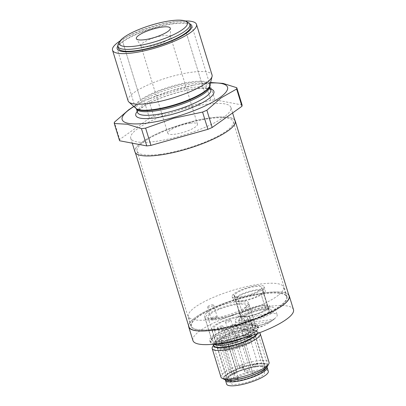 <?xml version="1.0" encoding="UTF-8"?>
<svg xmlns="http://www.w3.org/2000/svg" width="406" height="406" viewBox="0 0 406 406"><rect width="100%" height="100%" fill="white"/><g stroke="black" fill="none" stroke-linecap="round" stroke-linejoin="round"><path stroke-width="0.3" stroke-dasharray="2.03 1.52" d="M213.83 329.403A50.293 11.997 162.9 0 1 190.947 326.251A50.293 11.997 162.9 0 1 213.942 308.007A50.293 11.997 162.9 0 1 264.199 293.523A50.293 11.997 162.9 0 1 287.083 296.674A50.293 11.997 162.9 0 1 264.088 314.919A50.293 11.997 162.9 0 1 213.83 329.403M159.974 154.346A50.293 11.997 162.9 0 1 137.091 151.194A50.293 11.997 162.9 0 1 160.086 132.95A50.293 11.997 162.9 0 1 210.344 118.461A50.293 11.997 162.9 0 1 233.232 121.617A50.293 11.997 162.9 0 1 210.232 139.857A50.293 11.997 162.9 0 1 159.974 154.346M234.805 120.13A52.389 12.495 -17.1 0 0 211.394 117.715A52.389 12.495 -17.1 0 0 159.04 132.803A52.389 12.495 -17.1 0 0 135.086 151.808A52.389 12.495 -17.1 0 0 158.924 155.092A52.389 12.495 -17.1 0 0 223.122 133.98M289.087 296.06A52.389 12.495 -17.1 0 0 265.25 292.777A52.389 12.495 -17.1 0 0 212.896 307.865A52.389 12.495 -17.1 0 0 188.942 326.866M288.757 294.989A52.597 12.545 -17.1 0 0 246.082 296.461A52.597 12.545 -17.1 0 0 193.495 318.979A52.597 12.545 -17.1 0 0 188.612 325.8M293.477 309.611A52.597 12.545 -17.1 0 0 252.491 309.529A52.597 12.545 -17.1 0 0 197.681 332.595A52.597 12.545 -17.1 0 0 192.931 340.543M279.095 294.629A49.771 11.87 -17.1 0 0 283.591 287.103A49.771 11.87 -17.1 0 0 244.813 287.027A49.771 11.87 -17.1 0 0 192.946 308.849A49.771 11.87 -17.1 0 0 188.455 316.37A49.771 11.87 -17.1 0 0 227.233 316.452A49.771 11.87 -17.1 0 0 279.095 294.629M282.089 304.353A49.771 11.87 -17.1 0 0 286.585 296.827A49.771 11.87 -17.1 0 0 247.802 296.75A49.771 11.87 -17.1 0 0 195.941 318.573A49.771 11.87 -17.1 0 0 191.444 326.099A49.771 11.87 -17.1 0 0 230.222 326.175A49.771 11.87 -17.1 0 0 282.089 304.353M235.764 293.695A14.251 3.4 162.9 0 1 250.614 287.448A14.251 3.4 162.9 0 1 261.718 287.468A14.251 3.4 162.9 0 1 260.434 289.625A14.251 3.4 162.9 0 1 245.584 295.872A14.251 3.4 162.9 0 1 234.48 295.847A14.251 3.4 162.9 0 1 235.764 293.695M267.61 312.965A14.251 3.4 -17.1 0 0 268.899 310.808A14.251 3.4 -17.1 0 0 257.795 310.788A14.251 3.4 -17.1 0 0 242.945 317.035A14.251 3.4 -17.1 0 0 241.661 319.192A14.251 3.4 -17.1 0 0 252.76 319.212A14.251 3.4 -17.1 0 0 267.61 312.965M253.664 329.708A23.051 5.496 162.9 0 1 229.644 339.812A23.051 5.496 162.9 0 1 211.683 339.776A23.051 5.496 162.9 0 1 213.764 336.29A23.051 5.496 162.9 0 1 237.784 326.185A23.051 5.496 162.9 0 1 255.744 326.221A23.051 5.496 162.9 0 1 253.664 329.708M206.583 312.95A23.051 5.496 -17.1 0 0 204.502 316.436A23.051 5.496 -17.1 0 0 222.463 316.472A23.051 5.496 -17.1 0 0 246.483 306.363A23.051 5.496 -17.1 0 0 248.568 302.881A23.051 5.496 -17.1 0 0 230.603 302.84A23.051 5.496 -17.1 0 0 206.583 312.95M216.941 317.152A3.141 0.751 162.9 0 1 214.297 318.36A3.141 0.751 162.9 0 1 211.572 318.735A3.141 0.751 162.9 0 1 211.216 318.522A3.141 0.751 162.9 0 1 211.501 318.05A3.141 0.751 162.9 0 1 214.779 316.67A3.141 0.751 162.9 0 1 217.225 316.675A3.141 0.751 162.9 0 1 217.053 317.05A3.141 0.751 162.9 0 1 216.941 317.152M207.913 306.378A3.141 0.751 162.9 0 1 211.186 304.997A3.141 0.751 162.9 0 1 213.637 305.002A3.141 0.751 162.9 0 1 213.353 305.479A3.141 0.751 162.9 0 1 210.075 306.86A3.141 0.751 162.9 0 1 207.628 306.855A3.141 0.751 162.9 0 1 207.913 306.378M262.606 289.265L269.787 312.605A16.763 3.999 162.9 0 1 252.319 319.953A16.763 3.999 162.9 0 1 239.256 319.928A16.763 3.999 162.9 0 1 240.768 317.396A16.763 3.999 162.9 0 1 258.241 310.042A16.763 3.999 162.9 0 1 271.304 310.072A16.763 3.999 162.9 0 1 269.787 312.605L262.606 289.265A16.763 3.999 -17.1 0 0 264.123 286.727A16.763 3.999 -17.1 0 0 251.06 286.702A16.763 3.999 -17.1 0 0 233.592 294.056A16.763 3.999 -17.1 0 0 232.075 296.588A16.763 3.999 -17.1 0 0 245.138 296.613A16.763 3.999 -17.1 0 0 262.606 289.265M240.768 317.396L233.592 294.056L240.768 317.396M219.494 308.448A22.944 5.476 162.9 0 1 249.066 304.855A22.944 5.476 162.9 0 1 234.769 314.757A22.944 5.476 162.9 0 1 205.203 318.35A22.944 5.476 162.9 0 1 219.494 308.448M226.076 329.845A22.944 5.476 162.9 0 1 255.648 326.251A22.944 5.476 162.9 0 1 241.352 336.153A22.944 5.476 162.9 0 1 211.785 339.746A22.944 5.476 162.9 0 1 226.076 329.845M252.943 376.595A20.011 4.776 162.9 0 1 227.152 379.732A20.011 4.776 162.9 0 1 239.621 371.094A20.011 4.776 162.9 0 1 265.407 367.963A20.011 4.776 162.9 0 1 252.943 376.595M233.795 314.351A20.011 4.776 162.9 0 1 208.004 317.487A20.011 4.776 162.9 0 1 220.473 308.854A20.011 4.776 162.9 0 1 246.259 305.718A20.011 4.776 162.9 0 1 233.795 314.351M238.464 368.922A21.691 5.171 162.9 0 1 266.412 365.522A21.691 5.171 162.9 0 1 252.902 374.88A21.691 5.171 162.9 0 1 224.954 378.275A21.691 5.171 162.9 0 1 238.464 368.922M225.548 380.224A21.691 5.171 162.9 0 1 239.063 370.866A21.691 5.171 162.9 0 1 267.011 367.466M220.986 377.138A25.147 5.999 162.9 0 1 236.652 366.288A25.147 5.999 162.9 0 1 269.056 362.35M224.929 379.686A22.822 5.445 162.9 0 1 238.089 368.765A22.822 5.445 162.9 0 1 259.698 363.497A22.822 5.445 162.9 0 1 267.219 366.674M212.495 346.927A25.147 5.999 162.9 0 1 227.857 337.716A25.147 5.999 162.9 0 1 259.094 332.59A25.147 5.999 162.9 0 1 259.439 332.788M225.345 329.545A25.147 5.999 162.9 0 1 257.749 325.602A25.147 5.999 162.9 0 1 242.083 336.452A25.147 5.999 162.9 0 1 209.679 340.39A25.147 5.999 162.9 0 1 225.345 329.545M214.018 344.176A25.147 5.999 162.9 0 1 210.278 342.339A25.147 5.999 162.9 0 1 225.944 331.489A25.147 5.999 162.9 0 1 258.348 327.551A25.147 5.999 162.9 0 1 243.443 338.102M213.998 344.298A23.01 5.491 162.9 0 1 227.959 336.026A23.01 5.491 162.9 0 1 257.612 332.418A23.01 5.491 162.9 0 1 257.536 333.493M267.681 365.334A23.01 5.491 -17.1 0 0 267.625 364.958A23.01 5.491 -17.1 0 0 237.972 368.567L227.959 336.026L237.972 368.567A23.01 5.491 -17.1 0 0 223.635 378.493A23.01 5.491 -17.1 0 0 223.797 378.834M243.275 342.344L253.288 374.885L243.275 342.344M242.732 318.573A2.827 0.675 -17.1 0 0 239.895 319.385A2.827 0.675 -17.1 0 0 238.591 320.415A2.827 0.675 -17.1 0 0 239.855 320.598A2.827 0.675 -17.1 0 0 242.692 319.786A2.827 0.675 -17.1 0 0 243.996 318.751A2.827 0.675 -17.1 0 0 242.732 318.573M234.632 324.292A2.827 0.675 -17.1 0 0 231.796 325.104A2.827 0.675 -17.1 0 0 230.491 326.135A2.827 0.675 -17.1 0 0 231.755 326.317A2.827 0.675 -17.1 0 0 234.597 325.505A2.827 0.675 -17.1 0 0 235.901 324.475A2.827 0.675 -17.1 0 0 234.632 324.292M221.6 325.947A2.827 0.675 -17.1 0 0 218.763 326.759A2.827 0.675 -17.1 0 0 217.459 327.789A2.827 0.675 -17.1 0 0 218.722 327.972A2.827 0.675 -17.1 0 0 221.559 327.16A2.827 0.675 -17.1 0 0 222.864 326.13A2.827 0.675 -17.1 0 0 221.6 325.947M229.705 320.227A2.827 0.675 -17.1 0 0 226.863 321.039A2.827 0.675 -17.1 0 0 225.558 322.07A2.827 0.675 -17.1 0 0 226.822 322.252A2.827 0.675 -17.1 0 0 229.664 321.44A2.827 0.675 -17.1 0 0 230.968 320.405A2.827 0.675 -17.1 0 0 229.705 320.227M268.31 371.328A21.792 5.197 -17.1 0 0 258.515 369.947A21.792 5.197 -17.1 0 0 236.673 376.21A21.792 5.197 -17.1 0 0 226.649 384.142M266.945 367.095A21.792 5.197 -17.1 0 0 257.318 366.055A21.792 5.197 -17.1 0 0 236.13 372.033A21.792 5.197 -17.1 0 0 225.396 379.879M244.706 329.266A19.696 4.699 -17.1 0 0 224.965 334.925A19.696 4.699 -17.1 0 0 215.906 342.096A19.696 4.699 -17.1 0 0 224.757 343.344A19.696 4.699 -17.1 0 0 244.498 337.68A19.696 4.699 -17.1 0 0 253.557 330.514A19.696 4.699 -17.1 0 0 244.706 329.266M240.697 316.233A19.696 4.699 -17.1 0 0 220.955 321.897A19.696 4.699 -17.1 0 0 211.896 329.063A19.696 4.699 -17.1 0 0 220.747 330.311A19.696 4.699 -17.1 0 0 240.489 324.653A19.696 4.699 -17.1 0 0 249.548 317.482A19.696 4.699 -17.1 0 0 240.697 316.233M244.625 335.716A16.347 3.898 -17.1 0 0 228.243 340.416A16.347 3.898 -17.1 0 0 220.727 346.364A16.347 3.898 -17.1 0 0 228.07 347.399A16.347 3.898 -17.1 0 0 244.453 342.7A16.347 3.898 -17.1 0 0 251.969 336.752A16.347 3.898 -17.1 0 0 244.625 335.716M243.011 330.464A16.347 3.898 -17.1 0 0 226.629 335.163A16.347 3.898 -17.1 0 0 219.108 341.111A16.347 3.898 -17.1 0 0 226.457 342.146A16.347 3.898 -17.1 0 0 242.834 337.447A16.347 3.898 -17.1 0 0 250.355 331.499A16.347 3.898 -17.1 0 0 243.011 330.464M256.257 366.806A19.696 4.699 -17.1 0 0 236.515 372.469A19.696 4.699 -17.1 0 0 227.451 379.635A19.696 4.699 -17.1 0 0 236.307 380.889A19.696 4.699 -17.1 0 0 256.044 375.225A19.696 4.699 -17.1 0 0 265.108 368.054A19.696 4.699 -17.1 0 0 256.257 366.806M246.32 334.514A19.696 4.699 -17.1 0 0 226.584 340.177A19.696 4.699 -17.1 0 0 217.52 347.348A19.696 4.699 -17.1 0 0 226.375 348.597A19.696 4.699 -17.1 0 0 246.112 342.933A19.696 4.699 -17.1 0 0 255.176 335.767A19.696 4.699 -17.1 0 0 246.32 334.514M228.005 344.364L238.413 378.209L234.272 378.737A17.813 4.248 162.9 0 1 256.496 371.368A17.813 4.248 162.9 0 1 264.504 372.5A17.813 4.248 162.9 0 1 256.308 378.981A17.813 4.248 162.9 0 1 238.459 384.101A17.813 4.248 162.9 0 1 230.451 382.975A17.813 4.248 162.9 0 1 231.938 380.386L221.529 346.541A17.813 4.248 -17.1 0 0 220.042 349.13A17.813 4.248 -17.1 0 0 228.045 350.256A17.813 4.248 -17.1 0 0 245.894 345.136A17.813 4.248 -17.1 0 0 254.09 338.655A17.813 4.248 -17.1 0 0 246.087 337.523A17.813 4.248 -17.1 0 0 223.863 344.892L228.005 344.364L225.67 346.013L221.529 346.541M234.272 378.737L223.863 344.892M242.986 327.875A17.605 4.197 162.9 0 1 250.898 328.987A17.605 4.197 162.9 0 1 242.798 335.397A17.605 4.197 162.9 0 1 225.163 340.456A17.605 4.197 162.9 0 1 217.251 339.34A17.605 4.197 162.9 0 1 225.345 332.935A17.605 4.197 162.9 0 1 242.986 327.875M221.808 329.565A17.605 4.197 -17.1 0 0 239.449 324.506A17.605 4.197 -17.1 0 0 247.548 318.096A17.605 4.197 -17.1 0 0 239.636 316.979A17.605 4.197 -17.1 0 0 221.996 322.039A17.605 4.197 -17.1 0 0 213.896 328.449A17.605 4.197 -17.1 0 0 221.808 329.565M225.071 348.587A2.827 0.675 162.9 0 1 223.797 348.409A2.827 0.675 162.9 0 1 225.102 347.379A2.827 0.675 162.9 0 1 227.933 346.567A2.827 0.675 162.9 0 1 229.207 346.744A2.827 0.675 162.9 0 1 227.908 347.775A2.827 0.675 162.9 0 1 225.071 348.587M224.944 336.843A2.827 0.675 -17.1 0 0 222.107 337.655A2.827 0.675 -17.1 0 0 220.808 338.685A2.827 0.675 -17.1 0 0 222.077 338.863A2.827 0.675 -17.1 0 0 224.914 338.051A2.827 0.675 -17.1 0 0 226.213 337.021A2.827 0.675 -17.1 0 0 224.944 336.843M233.176 342.867A2.827 0.675 162.9 0 1 231.902 342.689A2.827 0.675 162.9 0 1 233.206 341.659A2.827 0.675 162.9 0 1 236.038 340.847A2.827 0.675 162.9 0 1 237.312 341.025A2.827 0.675 162.9 0 1 236.008 342.055A2.827 0.675 162.9 0 1 233.176 342.867M233.049 331.118A2.827 0.675 -17.1 0 0 230.212 331.935A2.827 0.675 -17.1 0 0 228.913 332.966A2.827 0.675 -17.1 0 0 230.182 333.143A2.827 0.675 -17.1 0 0 233.019 332.331A2.827 0.675 -17.1 0 0 234.318 331.301A2.827 0.675 -17.1 0 0 233.049 331.118M246.193 341.218A2.827 0.675 162.9 0 1 244.925 341.035A2.827 0.675 162.9 0 1 246.224 340.005A2.827 0.675 162.9 0 1 249.061 339.193A2.827 0.675 162.9 0 1 250.335 339.37A2.827 0.675 162.9 0 1 249.03 340.401A2.827 0.675 162.9 0 1 246.193 341.218M246.066 329.469A2.827 0.675 -17.1 0 0 243.235 330.281A2.827 0.675 -17.1 0 0 241.93 331.311A2.827 0.675 -17.1 0 0 243.204 331.489A2.827 0.675 -17.1 0 0 246.041 330.677A2.827 0.675 -17.1 0 0 247.34 329.647A2.827 0.675 -17.1 0 0 246.066 329.469M238.094 346.937A2.827 0.675 162.9 0 1 236.82 346.754A2.827 0.675 162.9 0 1 238.124 345.724A2.827 0.675 162.9 0 1 240.956 344.912A2.827 0.675 162.9 0 1 242.23 345.095A2.827 0.675 162.9 0 1 240.925 346.12A2.827 0.675 162.9 0 1 238.094 346.937M237.967 335.189A2.827 0.675 -17.1 0 0 235.13 336.001A2.827 0.675 -17.1 0 0 233.831 337.031A2.827 0.675 -17.1 0 0 235.099 337.208A2.827 0.675 -17.1 0 0 237.936 336.396A2.827 0.675 -17.1 0 0 239.235 335.366A2.827 0.675 -17.1 0 0 237.967 335.189M238.413 378.209L236.079 379.859L225.67 346.013M236.079 379.859L231.938 380.386M238.155 317.218A20.955 4.999 162.9 0 1 260.018 308.565A20.955 4.999 162.9 0 1 275.309 308.839A20.955 4.999 162.9 0 1 272.401 312.782A20.955 4.999 162.9 0 1 250.538 321.435A20.955 4.999 162.9 0 1 235.252 321.161A20.955 4.999 162.9 0 1 238.155 317.218M274.268 318.852A20.955 4.999 -17.1 0 0 275.897 317.528A20.955 4.999 -17.1 0 0 277.176 314.909A20.955 4.999 -17.1 0 0 261.885 314.635A20.955 4.999 -17.1 0 0 240.022 323.288A20.955 4.999 -17.1 0 0 237.119 327.231A20.955 4.999 -17.1 0 0 239.647 328.677A20.955 4.999 -17.1 0 0 274.268 318.852M242.626 324.323A18.27 4.359 -17.1 0 0 241.276 325.414A41.793 32.957 -125.5 0 0 266.752 324.227A41.793 32.957 -125.5 0 0 270.685 321.608A18.27 4.359 -17.1 0 0 272.482 320.461A18.27 4.359 -17.1 0 0 273.253 319.872A18.27 4.359 -17.1 0 0 273.832 319.365L244.422 323.171A18.27 4.359 -17.1 0 0 242.626 324.323M235.597 297.319A16.763 3.999 162.9 0 1 253.09 290.402A16.763 3.999 162.9 0 1 265.321 290.62A16.763 3.999 162.9 0 1 262.992 293.777A16.763 3.999 162.9 0 1 245.503 300.699A16.763 3.999 162.9 0 1 233.272 300.476A16.763 3.999 162.9 0 1 235.597 297.319M268.98 313.229A16.763 3.999 -17.1 0 0 271.304 310.072A16.763 3.999 -17.1 0 0 259.074 309.849A16.763 3.999 -17.1 0 0 241.58 316.771A16.763 3.999 -17.1 0 0 239.256 319.928A16.763 3.999 -17.1 0 0 251.487 320.151A16.763 3.999 -17.1 0 0 268.98 313.229M270.685 321.608L241.276 325.414M273.832 319.365A41.793 32.957 54.5 0 1 244.422 323.171M237.495 297.075A14.438 3.446 162.9 0 1 252.562 291.112A14.438 3.446 162.9 0 1 263.098 291.305A14.438 3.446 162.9 0 1 261.094 294.02A14.438 3.446 162.9 0 1 246.031 299.983A14.438 3.446 162.9 0 1 235.495 299.795A14.438 3.446 162.9 0 1 237.495 297.075L242.286 312.635A14.438 3.446 162.9 0 1 257.348 306.672A14.438 3.446 162.9 0 1 267.884 306.865A14.438 3.446 162.9 0 1 265.884 309.58L261.094 294.02L265.884 309.58A14.438 3.446 162.9 0 1 250.817 315.543A14.438 3.446 162.9 0 1 240.281 315.355A14.438 3.446 162.9 0 1 242.286 312.635A14.438 3.446 162.9 0 1 261.317 305.957A14.438 3.446 162.9 0 1 265.884 309.58A14.438 3.446 162.9 0 1 246.853 316.259A14.438 3.446 162.9 0 1 242.286 312.635L237.495 297.075M240.382 312.884A16.763 3.999 -17.1 0 0 245.686 317.091A16.763 3.999 -17.1 0 0 267.782 309.336A16.763 3.999 -17.1 0 0 262.479 305.129A16.763 3.999 -17.1 0 0 240.382 312.884M242.083 104.976L214.896 99.815A63.915 15.245 -17.1 0 0 212.84 100.069A63.915 15.245 -17.1 0 0 210.734 100.353L205.426 83.093A63.915 15.245 162.9 0 1 207.532 82.804A63.915 15.245 162.9 0 1 209.587 82.555L210.572 82.494M235.094 121.079A52.389 12.495 -17.1 0 0 211.257 117.796A52.389 12.495 -17.1 0 0 158.903 132.884A52.389 12.495 -17.1 0 0 134.949 151.89M154.6 141.557A52.389 12.495 162.9 0 1 130.762 138.273A52.389 12.495 162.9 0 1 154.716 119.268A52.389 12.495 162.9 0 1 207.07 104.18A52.389 12.495 162.9 0 1 230.907 107.463A52.389 12.495 162.9 0 1 206.953 126.469A52.389 12.495 162.9 0 1 154.6 141.557M128.083 100.769A43.924 10.475 162.9 0 1 134.173 92.502A43.924 10.475 162.9 0 1 180 74.364A43.924 10.475 162.9 0 1 212.044 74.943M120.105 40.91A43.924 10.475 162.9 0 1 184.994 20.95M188.206 22.477A37.722 8.998 -17.1 0 0 158.025 24.822A37.722 8.998 -17.1 0 0 123.084 39.326A37.722 8.998 -17.1 0 0 118.308 43.98M118.45 48.375A37.722 8.998 162.9 0 1 123.683 41.27A37.722 8.998 162.9 0 1 163.039 25.7A37.722 8.998 162.9 0 1 190.556 26.192M168.373 39.534A15.509 3.7 -17.1 0 0 170.561 36.855A15.509 3.7 -17.1 0 0 170.525 36.616A15.509 3.7 -17.1 0 0 163.466 35.642A15.509 3.7 -17.1 0 0 143.029 42.813A15.509 3.7 -17.1 0 0 140.882 45.736A15.509 3.7 -17.1 0 0 140.983 45.954A15.509 3.7 -17.1 0 0 147.936 46.705A15.509 3.7 -17.1 0 0 168.373 39.534M190.394 123.17A15.509 3.7 162.9 0 1 197.453 124.145A15.509 3.7 162.9 0 1 190.358 129.768A15.509 3.7 162.9 0 1 174.864 134.234A15.509 3.7 162.9 0 1 167.81 133.264A15.509 3.7 162.9 0 1 174.9 127.636A15.509 3.7 162.9 0 1 190.394 123.17M210.445 83.012A55.114 13.144 -17.1 0 0 192.358 85.422A55.114 13.144 -17.1 0 0 150.256 98.374A55.114 13.144 -17.1 0 0 133.939 106.545M133.797 106.418L144.181 100.982A63.915 15.245 162.9 0 1 147.002 99.759A63.915 15.245 162.9 0 1 148.464 99.145L171.535 90.721L194.063 85.087L205.426 83.093M210.734 100.353L153.778 116.405A63.915 15.245 -17.1 0 0 149.489 118.247L119.714 139.456L114.406 122.196M119.714 139.456A63.915 15.245 -17.1 0 0 119.587 140.76M149.489 118.247L144.181 100.982M153.778 116.405L148.464 99.145M214.896 99.815L209.587 82.555M117.77 46.035A39.042 9.313 162.9 0 1 122.607 41.412A39.042 9.313 162.9 0 1 158.467 26.476A39.042 9.313 162.9 0 1 189.805 23.878M191.82 25.806L209.79 84.225A39.042 9.313 -17.1 0 0 181.309 83.717A39.042 9.313 -17.1 0 0 140.577 99.835L122.607 41.412L140.577 99.835A39.042 9.313 -17.1 0 0 135.162 107.184L117.192 48.766M186.405 33.155L204.38 91.578L186.405 33.155M214.246 344.202A22.005 5.248 162.9 0 1 214.003 343.75L214.028 344.247A22.741 5.425 162.9 0 1 214.079 344.141A22.741 5.425 162.9 0 1 227.974 335.808A22.741 5.425 162.9 0 1 255.978 331.073A22.741 5.425 162.9 0 1 256.216 331.179A22.741 5.425 162.9 0 1 257.028 333.681M259.094 332.59L256.216 331.179L256.034 330.317L253.004 333.052C248.837 335.762 243.052 338.269 235.647 340.573C228.984 342.557 223.295 343.659 218.59 343.867L213.744 343.324L214.003 343.75A22.005 5.248 162.9 0 1 227.71 334.26A22.005 5.248 162.9 0 1 254.806 329.672A22.005 5.248 162.9 0 1 256.064 330.809A22.005 5.248 162.9 0 1 256.064 330.814A22.005 5.248 162.9 0 1 252.628 335.219M256.348 326.465A24.517 5.846 162.9 0 1 242.473 338.31A24.517 5.846 162.9 0 1 212.277 343.42A24.517 5.846 162.9 0 1 226.152 331.575A24.517 5.846 162.9 0 1 256.348 326.465M252.76 364.613A2.827 0.675 162.9 0 1 256.496 363.309A2.827 0.675 162.9 0 1 257.759 363.492A2.827 0.675 162.9 0 1 257.353 364.035A2.827 0.675 162.9 0 1 253.618 365.334A2.827 0.675 162.9 0 1 252.354 365.156A2.827 0.675 162.9 0 1 252.76 364.613M256.252 366.192L255.059 366.344L256.252 366.192M244.661 370.333A2.827 0.675 162.9 0 1 248.396 369.029A2.827 0.675 162.9 0 1 249.665 369.211A2.827 0.675 162.9 0 1 249.259 369.754A2.827 0.675 162.9 0 1 245.518 371.054A2.827 0.675 162.9 0 1 244.255 370.876A2.827 0.675 162.9 0 1 244.661 370.333M248.152 371.911L246.96 372.063L248.152 371.911M231.623 371.987A2.827 0.675 162.9 0 1 235.363 370.683A2.827 0.675 162.9 0 1 236.627 370.866A2.827 0.675 162.9 0 1 236.221 371.409A2.827 0.675 162.9 0 1 232.486 372.708A2.827 0.675 162.9 0 1 231.217 372.53A2.827 0.675 162.9 0 1 231.623 371.987M235.12 373.566L233.927 373.718L235.12 373.566M239.728 366.268A2.827 0.675 162.9 0 1 243.468 364.964A2.827 0.675 162.9 0 1 244.732 365.146A2.827 0.675 162.9 0 1 244.326 365.689A2.827 0.675 162.9 0 1 240.585 366.988A2.827 0.675 162.9 0 1 239.322 366.811A2.827 0.675 162.9 0 1 239.728 366.268M243.219 367.846L242.032 367.998L243.219 367.846M210.516 88.924A40.864 9.749 -17.1 0 0 195.311 88.838A40.864 9.749 -17.1 0 0 141.461 107.737A40.864 9.749 -17.1 0 0 137.208 111.477M137.477 112.36A38.347 9.145 162.9 0 1 142.795 105.139A38.347 9.145 162.9 0 1 193.337 87.402A38.347 9.145 162.9 0 1 210.785 89.807M141.679 101.5A38.347 9.145 162.9 0 1 192.216 83.763A38.347 9.145 162.9 0 1 209.663 86.168L209.638 86.265A38.687 9.226 162.9 0 0 192.028 82.474A38.687 9.226 162.9 0 0 141.044 100.368A38.687 9.226 162.9 0 0 136.436 108.788L136.36 108.722A38.347 9.145 162.9 0 1 141.679 101.5M137.091 151.194L190.947 326.251M135.086 151.808L135.381 152.757M233.232 121.617L287.083 296.674M286.585 296.827L283.591 287.103M261.718 287.468L268.899 310.808M211.683 339.776L204.502 316.436M217.053 317.05L214.764 319.355L211.572 318.735M213.637 305.002L217.225 316.675M207.628 306.855L211.216 318.522M255.744 326.221L248.568 302.881M234.48 295.847L241.661 319.192M191.444 326.099L188.455 316.37M264.123 286.727L265.321 290.62M232.075 296.588L233.272 300.476M249.066 304.855L255.648 326.251M208.004 317.487L227.152 379.732M266.412 365.522L266.909 367.141M257.749 325.602L258.348 327.551M209.679 340.39L210.278 342.339M224.954 378.275L225.452 379.899M246.259 305.718L265.407 367.963M205.203 318.35L211.785 339.746M213.622 345.953L223.635 378.493M257.612 332.418L267.625 364.958M243.996 318.751L257.759 363.492C257.805 364.933 257.505 365.755 256.856 365.963L254.719 366.684C254.151 366.425 253.994 367.445 252.354 365.156L238.591 320.415M235.901 324.475L249.665 369.211C249.705 370.653 249.406 371.475 248.761 371.683L246.609 372.403C246.072 372.145 245.909 373.175 244.255 370.876L230.491 326.135M222.864 326.13L236.627 370.866C236.673 372.307 236.368 373.129 235.724 373.337L233.577 374.058C233.039 373.799 232.871 374.829 231.217 372.53L217.459 327.789M230.968 320.405L244.732 365.146C244.772 366.582 244.473 367.41 243.828 367.618L241.692 368.338C241.118 368.08 240.966 369.1 239.322 366.811L225.558 322.07M215.906 342.096L211.896 329.063M220.727 346.364L219.108 341.111M227.451 379.635L217.52 347.348M254.09 338.655L264.504 372.5M250.898 328.987L247.548 318.096M223.797 348.409L220.808 338.685M231.902 342.689L228.913 332.966M244.925 341.035L241.93 331.311M236.82 346.754L233.831 337.031M242.23 345.095L239.235 335.366M250.335 339.37L247.34 329.647M237.312 341.025L234.318 331.301M229.207 346.744L226.213 337.021M217.251 339.34L213.896 328.449M220.042 349.13L230.451 382.975M265.108 368.054L255.176 335.767M251.969 336.752L250.355 331.499M253.557 330.514L249.548 317.482M275.309 308.839L277.176 314.909M239.647 328.677A41.909 41.909 0 0 0 266.752 324.227M273.253 319.872A41.909 41.909 0 0 0 275.897 317.528M235.252 321.161L237.119 327.231M263.098 291.305L267.884 306.865M235.495 299.795L240.281 315.355M130.762 138.273L132.265 143.166M210.795 89.833L208.892 88.95L206.938 88.594C203.969 88.229 199.965 88.361 194.921 89C178.214 90.985 153.316 99.632 142.932 106.945C136.589 111.472 137.659 112.508 137.487 112.391M197.453 124.145L170.525 36.616M170.561 36.855L170.322 28.45M140.983 45.954L136.457 38.869M167.81 133.264L140.882 45.736M150.256 98.374L147.002 99.759M192.358 85.422L194.063 85.087M230.907 107.463L232.592 112.949"/><path stroke-width="0.61" d="M223.122 133.98A52.389 12.495 -17.1 0 0 235.231 120.998A52.389 12.495 -17.1 0 0 234.805 120.13M135.381 152.757L188.942 326.866A52.389 12.495 -17.1 0 0 212.78 330.154A52.389 12.495 -17.1 0 0 265.133 315.061A52.389 12.495 -17.1 0 0 289.087 296.06L235.231 120.998M188.612 325.8A52.597 12.545 -17.1 0 0 188.739 326.931A52.597 12.545 -17.1 0 0 229.725 327.013A52.597 12.545 -17.1 0 0 284.535 303.947A52.597 12.545 -17.1 0 0 289.29 295.999A52.597 12.545 -17.1 0 0 288.757 294.989M188.739 326.931L192.931 340.543A52.597 12.545 -17.1 0 0 233.912 340.629A52.597 12.545 -17.1 0 0 288.727 317.563A52.597 12.545 -17.1 0 0 293.477 309.611L289.29 295.999M266.909 367.141L267.011 367.466A21.691 5.171 162.9 0 1 253.501 376.824A21.691 5.171 162.9 0 1 225.548 380.224L225.452 379.899M259.439 332.788A25.147 5.999 162.9 0 1 260.261 333.773L269.056 362.35A25.147 5.999 162.9 0 1 268.752 363.984A25.147 5.999 162.9 0 1 253.39 373.195A25.147 5.999 162.9 0 1 222.153 378.321A25.147 5.999 162.9 0 1 220.986 377.138L212.191 348.561A25.147 5.999 162.9 0 1 212.495 346.927L214.033 344.222M268.752 363.984L267.219 366.674A22.822 5.445 162.9 0 1 253.278 375.037A22.822 5.445 162.9 0 1 224.929 379.686L222.153 378.321M260.261 333.773A25.147 5.999 162.9 0 1 244.595 344.623A25.147 5.999 162.9 0 1 212.191 348.561M243.443 338.102A25.147 5.999 162.9 0 1 242.681 338.396A25.147 5.999 162.9 0 1 214.018 344.176M257.536 333.493A23.01 5.491 162.9 0 1 243.275 342.344A23.01 5.491 162.9 0 1 213.622 345.953A23.01 5.491 162.9 0 1 213.998 344.298M223.797 378.834A23.01 5.491 -17.1 0 0 253.288 374.885A23.01 5.491 -17.1 0 0 267.681 365.334M225.396 379.879A21.792 5.197 -17.1 0 0 225.452 380.255L226.649 384.142A21.792 5.197 -17.1 0 0 236.444 385.527A21.792 5.197 -17.1 0 0 258.282 379.26A21.792 5.197 -17.1 0 0 268.31 371.328L267.112 367.435A21.792 5.197 -17.1 0 0 266.945 367.095M225.452 380.255A21.792 5.197 -17.1 0 0 235.247 381.635A21.792 5.197 -17.1 0 0 257.084 375.367A21.792 5.197 -17.1 0 0 267.112 367.435M132.265 143.166L134.949 151.89A52.389 12.495 -17.1 0 0 158.787 155.173A52.389 12.495 -17.1 0 0 211.14 140.085A52.389 12.495 -17.1 0 0 235.094 121.079L232.592 112.949M184.994 20.95A43.924 10.475 162.9 0 1 196.484 24.37L212.044 74.943A43.924 10.475 162.9 0 1 212.059 76.49A43.924 10.475 162.9 0 1 205.954 83.21A43.924 10.475 162.9 0 1 163.06 100.658A43.924 10.475 162.9 0 1 128.941 102.063A43.924 10.475 162.9 0 1 128.083 100.769L112.523 50.197A43.924 10.475 162.9 0 1 118.613 41.93A43.924 10.475 162.9 0 1 120.105 40.91M196.484 24.37A43.924 10.475 162.9 0 1 190.394 32.637A43.924 10.475 162.9 0 1 144.566 50.775A43.924 10.475 162.9 0 1 112.523 50.197M119.689 41.554L118.308 43.98A37.722 8.998 -17.1 0 0 117.852 46.431A37.722 8.998 -17.1 0 0 145.373 46.923A37.722 8.998 -17.1 0 0 184.73 31.348A37.722 8.998 -17.1 0 0 189.957 24.248A37.722 8.998 -17.1 0 0 188.206 22.477L185.699 21.244A35.627 8.496 162.9 0 1 182.416 29.628A35.627 8.496 162.9 0 1 141.207 45.178A35.627 8.496 162.9 0 1 119.689 41.554A35.627 8.496 162.9 0 1 124.2 37.159A35.627 8.496 162.9 0 1 157.198 23.462A35.627 8.496 162.9 0 1 185.699 21.244M189.957 24.248L190.556 26.192A37.722 8.998 162.9 0 1 185.324 33.297A37.722 8.998 162.9 0 1 145.972 48.867A37.722 8.998 162.9 0 1 118.45 48.375L117.852 46.431M210.572 82.494L223.067 83.397L236.769 87.716A63.915 15.245 162.9 0 1 236.642 89.021L221.194 97.8L206.867 110.229A63.915 15.245 162.9 0 1 202.584 112.071L173.54 118.273L145.622 128.118A63.915 15.245 162.9 0 1 143.516 128.408A63.915 15.245 162.9 0 1 141.461 128.656L127.306 124.251L114.274 123.495A63.915 15.245 162.9 0 1 114.406 122.196L128.732 109.767L133.797 106.418M114.274 123.495L119.587 140.76L146.774 145.921L141.461 128.656M146.774 145.921A63.915 15.245 -17.1 0 0 148.824 145.668A63.915 15.245 -17.1 0 0 150.93 145.384L145.622 128.118M133.939 106.545A55.114 13.144 -17.1 0 0 129.819 109.244A55.114 13.144 -17.1 0 0 147.251 123.079A55.114 13.144 -17.1 0 0 219.885 97.587A55.114 13.144 -17.1 0 0 210.445 83.012M138.801 35.271A17.752 4.233 162.9 0 1 157.868 27.821A17.752 4.233 162.9 0 1 170.322 28.45A17.752 4.233 162.9 0 1 167.815 31.516A17.752 4.233 162.9 0 1 149.839 38.722A17.752 4.233 162.9 0 1 136.457 38.869A17.752 4.233 162.9 0 1 138.801 35.271M150.93 145.384L207.892 129.331L202.584 112.071M207.892 129.331A63.915 15.245 -17.1 0 0 212.181 127.489L206.867 110.229M212.181 127.489L241.956 106.281A63.915 15.245 -17.1 0 0 242.083 104.976L236.769 87.716M241.956 106.281L236.642 89.021M189.805 23.878A39.042 9.313 162.9 0 1 191.82 25.806A39.042 9.313 162.9 0 1 186.405 33.155A39.042 9.313 162.9 0 1 145.673 49.273A39.042 9.313 162.9 0 1 117.192 48.766A39.042 9.313 162.9 0 1 117.77 46.035M135.162 107.184A39.042 9.313 -17.1 0 0 163.648 107.697A39.042 9.313 -17.1 0 0 204.38 91.578A39.042 9.313 -17.1 0 0 209.79 84.225M257.028 333.681A22.741 5.425 162.9 0 1 243.108 342.055A22.741 5.425 162.9 0 1 215.104 346.795A22.741 5.425 162.9 0 1 214.033 344.227L214.079 344.141M252.628 335.219A22.005 5.248 162.9 0 1 232.623 343.415A22.005 5.248 162.9 0 1 215.256 344.887A22.005 5.248 162.9 0 1 214.246 344.202M137.208 111.477A40.864 9.749 -17.1 0 0 154.387 117.994A40.864 9.749 -17.1 0 0 200.772 103.56A40.864 9.749 -17.1 0 0 210.516 88.924M136.35 108.691L136.36 108.722A38.347 9.145 162.9 0 0 153.808 111.122A38.347 9.145 162.9 0 0 204.35 93.39A38.347 9.145 162.9 0 0 209.663 86.168L210.785 89.807A38.347 9.145 162.9 0 1 205.466 97.029A38.347 9.145 162.9 0 1 154.93 114.761A38.347 9.145 162.9 0 1 137.477 112.36L137.487 112.381M212.059 76.49L209.638 86.265A38.687 9.226 162.9 0 1 204.264 92.187A38.687 9.226 162.9 0 1 153.28 110.077A38.687 9.226 162.9 0 1 136.436 108.788L128.941 102.063M214.003 343.75L214.028 344.247M136.36 108.722L137.477 112.36"/></g></svg>
